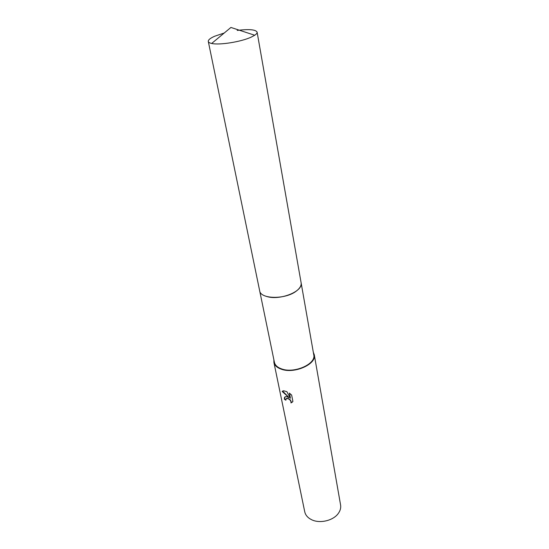 <?xml version="1.0" encoding="UTF-8"?>
<svg xmlns="http://www.w3.org/2000/svg" width="549" height="549" viewBox="0 0 549 549"><rect width="100%" height="100%" fill="white"/><g stroke="black" fill="none" stroke-linecap="round" stroke-linejoin="round"><path stroke-width="0.82" d="M266.011 296.282L267.102 296.604C275.859 299.143 290.723 296.041 297.256 290.318M267.102 296.604C279.626 300.454 301.82 291.993 301.195 283.806M259.691 290.895L274.404 362.313C275.09 365.27 277.519 367.48 281.685 368.935C294.401 373.732 316.286 363.925 313.76 354.805L301.154 282.982M286.921 396.749L289.097 397.627L282.165 391.451L283.538 390.751L286.88 391.67L290.373 398.279L289.337 393.084L291.643 395.06L292.912 401.456L291.018 402.952C291.087 400.729 289.845 399.233 287.271 398.464L285.912 399.15L285.905 400.194L284.499 399.391C284.156 397.723 284.574 396.803 285.741 396.646L286.921 396.749M273.889 359.815L273.903 362.422L304.743 511.805C305.354 514.612 307.063 516.932 309.876 518.764L311.763 519.793C319.998 523.835 333.463 520.555 338.376 513.329C340.318 510.591 341.053 507.804 340.586 504.963L314.268 354.723L313.321 352.293M273.903 362.422C274.61 365.462 277.094 367.727 281.363 369.216C294.408 374.144 316.855 364.076 314.268 354.723M286.297 398.622L286.962 398.272C289.694 398.684 291.121 400.18 291.224 402.76L291.018 402.952M291.224 402.76L292.404 402.074M284.979 396.913L284.711 399.198L285.857 399.871M282.543 391.032L289.097 397.627M289.625 393.29L290.373 398.279M224.212 33.022L214.721 36.213C210.26 38.176 208.119 39.919 208.297 41.456C208.496 42.348 209.615 43.021 211.66 43.46C219.277 45.341 241.251 41.827 251.277 37.092L254.722 35.246C256.458 34.079 257.255 33.05 257.11 32.144C255.71 29.536 249.074 28.96 237.195 30.421M208.297 41.456L259.65 290.709C260.439 299.493 286.365 299.617 296.824 290.668C300.083 288.033 301.518 285.405 301.12 282.797L257.11 32.144M254.722 35.246L230.923 27.45L211.66 43.46"/></g></svg>

